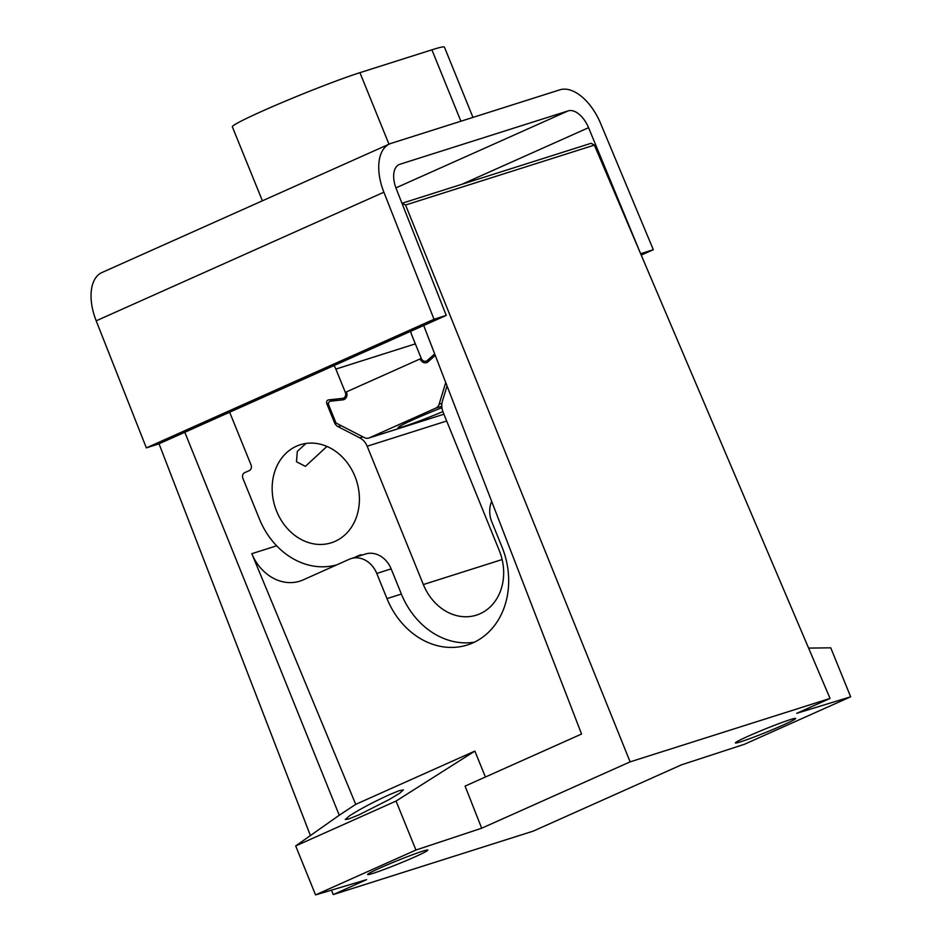 <?xml version="1.0" encoding="UTF-8"?>
<svg xmlns="http://www.w3.org/2000/svg" width="942" height="942" viewBox="0 0 942 942"><rect width="100%" height="100%" fill="white"/><g stroke="black" fill="none" stroke-linecap="round" stroke-linejoin="round"><path stroke-width="1.41" d="M337.024 564.753A74.1 61.642 72.4 0 1 259.403 518.983L242.918 478.406A4.533 3.78 72.4 0 1 244.673 472.66L249.277 470.6A4.533 3.78 -107.6 0 0 251.019 464.865L229.648 412.219M276.654 511.259A51.41 42.779 -107.6 0 0 331.337 542.78A51.41 42.779 -107.6 0 0 354.91 476.287A51.41 42.779 -107.6 0 0 300.239 444.765A51.41 42.779 -107.6 0 0 276.654 511.259M326.968 446.437L305.408 466.349L296.459 461.745L297.319 451.371L305.997 443.458M362.211 555.062A4.533 3.78 -107.6 0 0 360.068 555.003A4.533 3.78 -107.6 0 0 359.738 555.132L360.409 554.909M354.18 557.605L359.738 555.132M333.963 365.59A15.119 12.576 72.4 0 1 335.858 369.087L415.351 343.865M346.409 397.23L343.229 398.242A4.533 3.78 72.4 0 0 345.314 392.378L335.858 369.087M343.229 398.242A4.533 3.78 72.4 0 1 342.617 398.372L328.664 399.867A3.026 2.52 -107.6 0 0 326.862 403.859L328.522 403.329M447.05 385.914L442.481 400.88A15.119 12.576 72.4 0 0 443.129 412.278L499.295 550.599A49.902 41.519 -107.6 0 1 476.417 615.138A49.902 41.519 -107.6 0 1 423.347 584.546L367.18 446.237A15.119 12.576 72.4 0 0 359.797 437.853L338.131 426.691A7.56 6.288 -107.6 0 1 334.434 422.499L326.862 403.859M434.686 353.921L427.256 360.539A4.533 3.78 72.4 0 1 426.09 361.198A4.533 3.78 72.4 0 1 421.262 358.419L411.807 335.128A15.119 12.576 72.4 0 1 410.712 331.278M474.427 642.161A75.607 62.902 72.4 0 1 401.386 594.061L386.985 598.617L376.765 573.442A24.198 20.123 72.4 0 0 351.036 558.606A24.198 20.123 72.4 0 0 349.258 559.277L303.23 579.86A45.369 37.739 -107.6 0 1 299.897 581.132A45.369 37.739 -107.6 0 1 251.808 553.684L276.654 545.807M401.386 594.061L391.154 568.874A24.198 20.123 -107.6 0 0 365.425 554.037L351.036 558.606M808.613 648.096L830.762 647.825L850.65 696.797L744.38 744.298L681.596 764.786L533.148 831.15L333.221 894.582L366.579 879.663L315.558 894.9L415.94 850.025L396.052 801.065L474.874 751.092L355.723 804.35L339.25 815.242L184.809 432.26M159.021 443.788L310.448 835.66M331.502 890.143L333.221 894.582M396.052 801.065L295.682 845.928L339.25 815.242M355.723 804.35L251.808 553.684M389.647 794.589C373.562 801.948 360.209 809.001 349.6 815.748L345.267 819.493L348.658 818.998L359.032 814.795L389.364 799.464L399.808 793.14L403.412 789.891L399.243 790.656L389.647 794.589M295.682 845.928L315.558 894.9M423.688 325.485L581.567 734.03L465.089 786.099L481.668 828.218L630.116 761.866L405.555 205.015L401.998 203.331M415.94 850.025L481.668 828.218M474.874 751.092L485.401 777.02M630.116 761.866L830.043 698.434L594.367 145.103L591.129 143.278L402.528 203.119M830.043 698.434L796.685 713.341L850.65 696.797M386.985 598.617A75.607 62.902 -107.6 0 0 467.397 644.964A75.607 62.902 -107.6 0 0 502.062 547.184L491.842 521.998A24.198 20.123 72.4 0 1 491.665 501.38M790.267 719.629A32.511 1.696 157.9 0 0 756.214 732.723A32.511 1.696 157.9 0 0 735.408 742.92A32.511 1.696 157.9 0 0 740.789 741.754A32.511 1.696 157.9 0 0 774.842 728.672A32.511 1.696 157.9 0 0 795.649 718.463A32.511 1.696 157.9 0 0 790.267 719.629M422.487 851.25A32.511 1.696 157.9 0 0 388.422 864.344A32.511 1.696 157.9 0 0 367.615 874.541A32.511 1.696 157.9 0 0 372.997 873.375A32.511 1.696 157.9 0 0 407.05 860.293A32.511 1.696 157.9 0 0 427.868 850.084A32.511 1.696 157.9 0 0 422.487 851.25M421.321 358.549L420.108 358.937A6.052 5.028 -107.6 0 0 426.549 362.646A6.052 5.028 -107.6 0 0 428.104 361.752L435.251 355.381M337.742 398.89L330.56 401.174A3.026 2.52 72.4 0 0 328.758 405.166L335.988 422.993L364.413 437.618A7.56 6.288 72.4 0 0 368.758 438.065L443.918 414.209L369.311 437.853L435.899 408.086A7.56 6.288 72.4 0 0 439.125 404.224L445.731 382.523M330.56 401.174L342.864 399.855A6.052 5.028 -107.6 0 0 343.689 399.679A6.052 5.028 -107.6 0 0 346.468 391.86L420.108 358.937M441.939 407.674A39.317 2.049 157.9 0 0 398.16 427.609A39.317 2.049 157.9 0 0 404.671 426.196A39.317 2.049 157.9 0 0 442.881 411.619M389.647 143.926L101.96 272.521A45.369 25.057 65.9 0 0 96.19 320.822L146.351 447.874L434.038 319.267L383.877 192.215A45.369 25.057 -114.1 0 1 389.647 143.926A45.369 25.057 -114.1 0 1 391.118 143.361L559.889 89.82A45.369 25.057 -114.1 0 1 600.619 123.449L653.312 249.701L641.219 255.105M640.654 253.775L588.573 127.688A22.679 12.529 65.9 0 0 568.203 110.873L399.844 164.285A22.679 12.529 65.9 0 0 399.114 164.567A22.679 12.529 65.9 0 0 396.229 188.706L446.249 315.393L158.562 444L146.351 447.874M641.113 253.575L653.312 249.701M434.038 319.267L446.249 315.393M388.987 144.22L359.938 72.664A75.607 3.945 157.9 0 0 280.74 103.102A75.607 3.945 157.9 0 0 232.344 126.829L262.394 200.811M472.966 117.397L444.424 47.1A75.607 3.945 157.9 0 0 431.907 49.82L460.897 121.224M359.938 72.664L431.907 49.82M427.256 360.539L430.694 359.444M423.347 584.546L502.133 559.548M367.18 446.237L446.673 421.015M359.797 437.853L362.929 436.853M338.131 426.691L341.263 425.702M334.434 422.499L335.635 422.122M345.314 392.378L346.515 391.99M594.367 145.103L405.555 205.015M391.154 568.874L376.765 573.442M441.822 406.202L435.899 408.086M441.951 403.317L439.125 404.224M344.466 399.349L342.864 399.855M96.19 320.822L383.877 192.215M588.573 127.688L462.051 184.232M568.203 110.873L395.911 187.882M399.844 164.285L398.419 164.921M430.176 359.903L426.09 361.198M330.136 401.257L337.53 398.913"/></g></svg>
